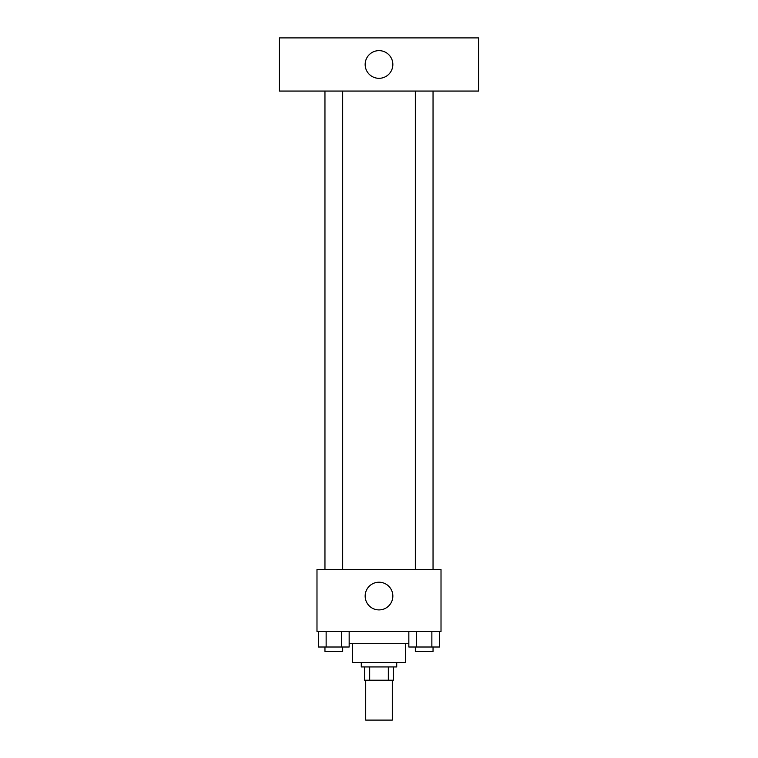 <?xml version="1.0" encoding="UTF-8"?>
<svg xmlns="http://www.w3.org/2000/svg" width="758" height="758" viewBox="0 0 758 758"><rect width="100%" height="100%" fill="white"/><g stroke="black" fill="none" stroke-linecap="round" stroke-linejoin="round"><path stroke-width="1.14" d="M365.707 680.229L365.707 720.1L392.293 720.1L392.293 680.229M388.323 666.945L388.323 680.229L364.607 680.229L364.607 666.945M388.323 680.229L393.393 680.229L393.393 666.945L393.393 680.229M396.718 662.511L396.718 666.945L361.282 666.945L361.282 662.511M369.677 666.945L369.677 680.229M405.577 643.684L405.577 662.511L352.423 662.511L352.423 643.684M408.837 643.684L349.163 643.684M441.014 631.499L316.986 631.499L316.986 569.485L441.014 569.485L441.014 631.499M392.843 596.063A13.843 13.843 0 0 1 372.074 608.049A13.843 13.843 0 0 1 372.074 584.077A13.843 13.843 0 0 1 392.843 596.063M415.327 569.485L415.327 91.055M342.673 91.055L342.673 569.485M478.668 91.055L279.332 91.055L279.332 37.9L478.668 37.9L478.668 91.055M379 50.634A13.843 13.843 0 0 1 390.986 71.404A13.843 13.843 0 0 1 367.014 71.404A13.843 13.843 0 0 1 379 50.634M439.526 631.499L439.526 647.01L408.837 647.01L408.837 631.499M431.861 631.499L431.861 647.01M416.512 631.499L416.512 647.01M433.045 647.01L433.045 651.435L415.327 651.435L415.327 647.01M349.163 631.499L349.163 647.01L318.474 647.01L318.474 631.499M341.488 631.499L341.488 647.01M326.139 631.499L326.139 647.01M342.673 647.01L342.673 651.435L324.955 651.435L324.955 647.01M433.045 569.485L433.045 91.055M324.955 91.055L324.955 569.485"/></g></svg>
